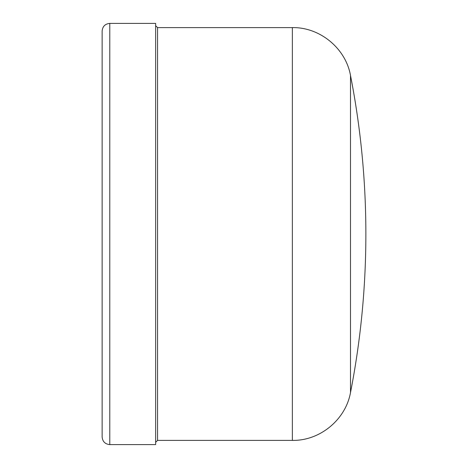<?xml version="1.0" encoding="UTF-8"?>
<svg xmlns="http://www.w3.org/2000/svg" width="468" height="468" viewBox="0 0 468 468"><rect width="100%" height="100%" fill="white"/><g stroke="black" fill="none" stroke-linecap="round" stroke-linejoin="round"><path stroke-width="0.7" d="M350.503 392.529A825.581 825.581 0 0 0 350.503 75.471L350.503 392.529C345.717 419.656 319.907 440.909 292.36 440.394L292.36 27.606L157.558 27.606L155.645 25.693M109.781 444.6L155.645 444.6L155.645 23.4L109.781 23.4C105.136 23.85 102.591 26.401 102.135 31.046L102.135 436.954C102.591 441.599 105.136 444.15 109.781 444.6L109.781 23.4M292.36 440.394L157.558 440.394L157.558 27.606M350.503 75.471C345.717 48.344 319.907 27.091 292.36 27.606M157.558 440.394L155.645 442.307"/></g></svg>
